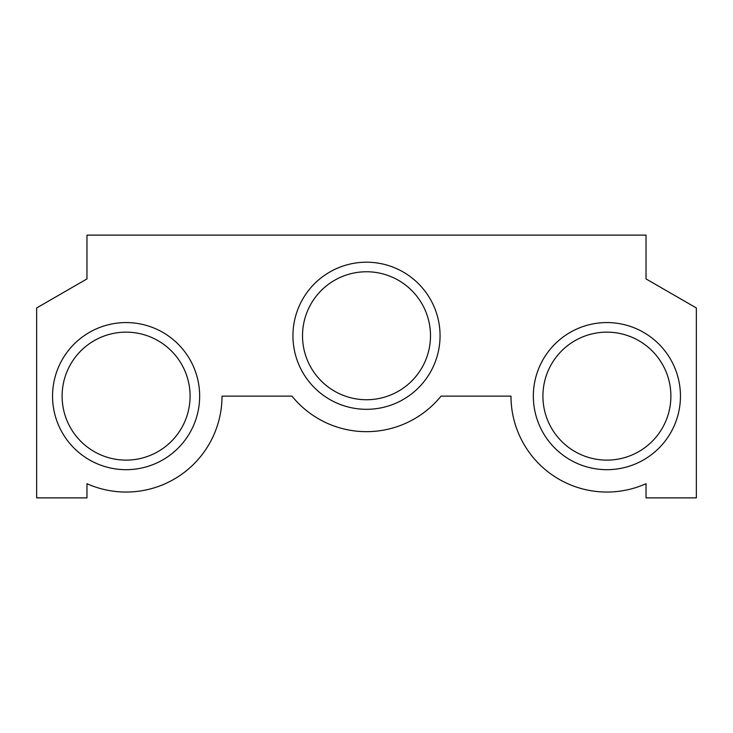 <?xml version="1.0" encoding="UTF-8"?>
<svg xmlns="http://www.w3.org/2000/svg" width="733" height="733" viewBox="0 0 733 733"><rect width="100%" height="100%" fill="white"/><g stroke="black" fill="none" stroke-linecap="round" stroke-linejoin="round"><path stroke-width="1.1" d="M86.97 278.916L36.65 307.961L36.65 497.881L86.97 497.881L86.97 483.707A95.922 95.922 0 0 0 222.017 396.132L291.972 396.132A95.922 95.922 0 0 0 441.028 396.132L510.983 396.132A95.922 95.922 0 0 0 646.03 483.707L646.03 497.881L696.35 497.881L696.35 307.961L646.03 278.916L646.03 235.119L86.97 235.119L86.97 278.916M292.943 335.751A73.557 73.557 0 0 1 403.278 272.053A73.557 73.557 0 0 1 403.278 399.458A73.557 73.557 0 0 1 292.943 335.751M52.547 396.132A73.557 73.557 0 0 1 162.882 332.425A73.557 73.557 0 0 1 162.882 459.829A73.557 73.557 0 0 1 52.547 396.132M533.34 396.132A73.557 73.557 0 0 1 643.675 332.425A73.557 73.557 0 0 1 643.675 459.829A73.557 73.557 0 0 1 533.34 396.132M542.915 396.132A63.982 63.982 0 0 1 638.892 340.717A63.982 63.982 0 0 1 638.892 451.546A63.982 63.982 0 0 1 542.915 396.132M62.113 396.132A63.982 63.982 0 0 1 158.09 340.717A63.982 63.982 0 0 1 158.09 451.546A63.982 63.982 0 0 1 62.113 396.132M302.518 335.751A63.982 63.982 0 0 1 398.495 280.336A63.982 63.982 0 0 1 398.495 391.165A63.982 63.982 0 0 1 302.518 335.751"/></g></svg>

